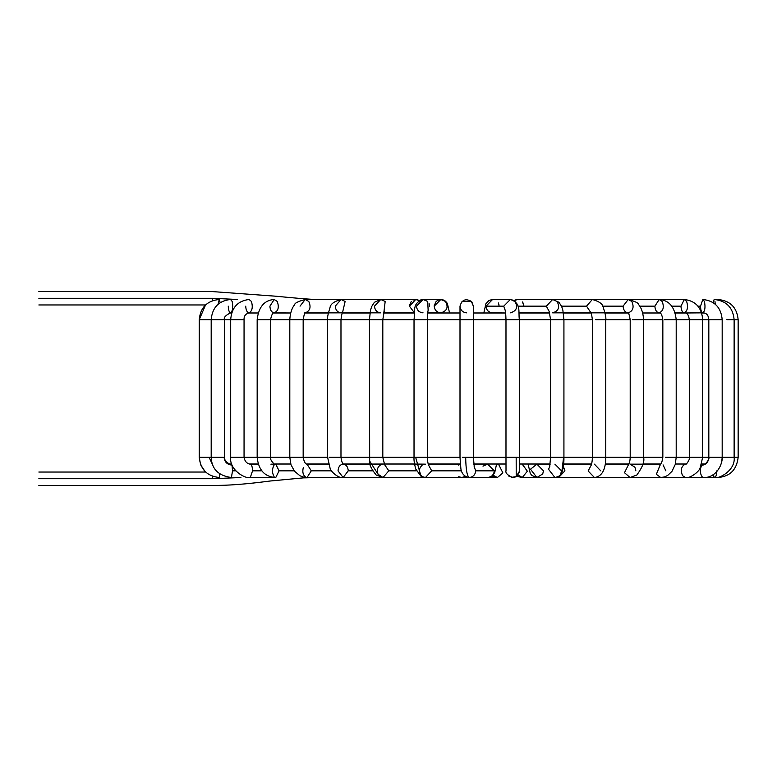 <?xml version="1.0" encoding="UTF-8"?>
<svg xmlns="http://www.w3.org/2000/svg" width="777" height="777" viewBox="0 0 777 777"><rect width="100%" height="100%" fill="white"/><g stroke="black" fill="none" stroke-linecap="round" stroke-linejoin="round"><path stroke-width="1.17" d="M38.85 298.281C38.85 290.345 38.85 290.345 38.85 298.281C38.85 306.216 38.85 306.216 38.85 298.281C38.85 306.216 38.85 306.216 38.85 298.281C38.85 290.345 38.85 290.345 38.85 298.281L212.607 298.281C212.607 290.345 212.607 290.345 212.607 298.281L38.85 298.281M212.607 300.621L212.607 298.281L212.607 300.621M237.519 299.485L212.607 298.281C212.607 290.345 212.607 290.345 212.607 298.281L237.519 299.485M321.241 312.985L319.92 312.849M218.114 304.195L219.221 299.485L220.202 302.603L219.221 299.485C207.08 300.709 200.417 307.439 199.242 319.668L211.189 319.668L199.242 319.668L205.536 304.963L38.85 304.963M200.175 457.332L209.139 457.332L212.733 465.083L209.139 457.332L200.175 457.332M231.4 477.515L232.537 470.833L231.4 477.515C218.434 475.767 211.703 469.046 211.189 457.332L209.139 457.332M219.668 473.776L219.648 477.515C207.304 476.369 200.505 469.648 199.242 457.332L199.242 319.668L199.242 457.332L200.612 464.763L205.4 472.037M327.904 312.985L326.641 312.849L327.904 312.985M230.555 299.485L232.177 301.437C233.275 307.226 232.741 311.033 230.555 312.849C229.176 312.422 228.419 310.198 228.273 306.167C228.419 310.198 229.176 312.422 230.555 312.849C232.741 311.033 233.275 307.226 232.177 301.437L230.555 299.485C218.725 300.767 212.276 307.498 211.189 319.668L224.553 319.668L224.553 457.332L224.553 319.668L211.189 319.668L211.189 457.332M211.295 457.332L224.116 457.332C224.563 462.033 227.185 464.617 231.983 465.093L231.4 464.151L231.983 465.093C227.185 464.617 224.563 462.033 224.116 457.332L211.295 457.332M232.537 470.833L231.983 465.093L232.537 470.833L235.722 470.833L232.537 470.833M249.067 299.485L251.427 301.437C253.04 307.226 252.253 311.033 249.067 312.849C247.057 312.422 245.94 310.198 245.726 306.167C245.94 310.198 247.057 312.422 249.067 312.849C252.253 311.033 253.04 307.226 251.427 301.437L249.067 299.485C237.733 300.874 231.614 307.595 230.691 319.668L244.056 319.668L244.056 457.332L244.056 319.668L224.553 319.668L230.691 319.668L230.691 457.332L244.056 457.332L230.691 457.332C229.108 470.143 245.862 479.292 250.291 477.515L252.554 470.833C252.418 466.831 251.67 464.607 250.311 464.151L250.311 464.151C251.67 464.607 252.418 466.831 252.554 470.833L261.927 470.833L252.554 470.833L250.291 477.515L275.757 477.515L279.079 470.833L275.757 464.151L279.079 470.833L294.182 470.833L279.079 470.833L275.757 477.515C264.734 476.864 258.537 470.134 257.168 457.332L270.532 457.332L270.532 319.668L270.532 457.332L244.056 457.332L257.168 457.332L257.168 319.668L270.532 319.668L257.168 319.668C258.624 306.954 264.297 300.233 274.194 299.485L277.234 301.437C279.302 307.226 278.292 311.033 274.194 312.849C271.6 312.422 270.173 310.198 269.901 306.167L274.194 299.485L277.234 301.437C279.302 307.226 278.292 311.033 274.194 312.849L273.164 312.985M258.255 464.151L250.155 464.151C246.833 463.646 244.804 461.373 244.056 457.332M349.504 464.151L350.835 464.015L349.504 464.151M353.545 312.985L352.525 312.849L353.545 312.985M269.901 306.167C270.173 310.198 271.6 312.422 274.194 312.849L290.637 312.985L273.601 312.985M274.087 476.622C271.969 472.746 271.979 468.89 274.106 465.034M300.048 306.167L305.167 299.485L308.78 301.437C311.256 307.226 310.042 311.033 305.167 312.849L305.167 312.849C310.042 311.033 311.256 307.226 308.78 301.437L305.167 299.485L341.045 299.485L345.134 301.437L342.521 312.626L345.134 301.437L341.045 299.485L335.256 306.167C335.625 310.198 337.558 312.422 341.045 312.849L305.312 312.927M342.385 312.849L380.74 312.849C376.952 312.422 374.864 310.198 374.465 306.167L380.74 299.485L341.045 299.485C334.042 301.408 330.361 304.166 329.982 307.77C327.923 314.287 327.136 318.249 327.612 319.668L303.166 319.668L328.506 319.668L327.612 319.668L327.612 457.332L292.191 457.332L327.612 457.332L330.157 468.56C331.585 472.785 339.627 478.739 343.143 477.515L348.251 470.833L343.143 477.515L307.022 477.515L311.305 470.833L307.022 477.515L303.545 477.107L299.951 475.757L294.493 471.231L290.996 464.753L289.802 457.332L270.532 457.332L292.191 457.332L289.802 457.332L289.802 319.668L303.166 319.668L303.166 457.332L303.166 319.668L270.532 319.668L289.802 319.668C290.443 308.537 294.901 304.458 294.736 304.681C294.551 303.166 298.018 301.427 305.167 299.485M311.305 470.833L307.022 464.151L311.305 470.833L331.488 470.833L311.305 470.833M305.924 477.292C303.059 475.33 302.195 472.066 303.312 467.511M392.841 312.985L392.171 312.849L392.841 312.985M328.506 319.668L340.977 319.668L340.977 457.332L340.977 319.668L328.506 319.668M329.147 457.332L340.977 457.332L329.147 457.332M348.251 470.833C347.931 466.792 346.221 464.568 343.123 464.151L343.143 464.151C346.221 464.568 347.931 466.792 348.251 470.833L372.688 470.833L348.251 470.833M414.326 312.684L409.43 306.167L415.714 299.485L380.74 299.485L385.178 301.437L380.74 299.485L374.388 302.302L371.727 306.468L370.512 310.159L369.444 319.668L340.977 319.668L370.648 319.668L369.444 319.668L369.658 461.062C368.949 464.083 371.134 468.735 376.194 475.019L383.022 477.515L388.801 470.833L383.022 477.515L343.143 477.515L338.044 470.891C338.345 466.841 340.035 464.597 343.123 464.151L343.385 464.19C342.346 463.471 341.55 461.188 340.977 457.332L382.808 457.332L382.808 319.668L382.808 457.332L369.444 457.332L369.658 461.062L378.059 474.261L369.658 461.062L369.444 457.332L340.977 457.332M417.346 299.64L415.714 299.485L419.201 300.612L415.714 299.485L419.541 300.408L423.028 299.485L427.7 301.437L428.146 310.392L427.7 301.437L423.31 299.485M385.178 301.437L383.935 311.917L385.178 301.437M370.648 319.668L382.808 319.668L370.648 319.668M388.801 470.833L384.382 464.345L388.801 470.833L416.482 470.833L388.801 470.833M422.251 465.083C418.269 469.017 418.317 472.882 422.406 476.69L421.027 476.282L415.656 457.332L427.389 457.332L427.389 319.668L414.024 319.668L427.389 319.668L427.389 457.332L414.024 457.332L415.656 457.332L421.027 476.282L425.437 477.515L431.711 470.833L425.437 477.515L383.022 477.515L378.059 474.261C376.476 469.706 377.622 466.414 381.488 464.393M383.022 464.151L343.317 464.151L388.704 464.015M441.035 312.985L440.802 312.849C436.839 312.422 434.644 310.198 434.226 306.167L440.812 299.485L445.464 301.437C448.63 307.226 447.086 311.033 440.802 312.849L441.035 312.985M427.748 312.849L440.802 312.849C447.086 311.033 448.63 307.226 445.464 301.437L440.802 299.485L445.59 301.321L447.426 303.671L449.553 312.985M423.047 312.849C419.085 312.422 416.89 310.198 416.472 306.167L423.047 299.485L440.802 299.485M431.711 470.833L428.525 465.015L431.711 470.833L461.46 470.833L431.711 470.833M425.417 477.515L461.761 477.515L465.248 476.388L461.761 477.515L458.731 476.69M458.566 465.083L460.314 464.335M460.003 306.167C461.82 299.796 465.617 298.213 471.406 301.437L473.368 306.167L471.406 301.437C465.617 298.213 461.82 299.796 460.003 306.167C460.431 310.198 462.655 312.422 466.686 312.849C462.655 312.422 460.431 310.198 460.003 306.167L460.003 319.668L473.368 319.668L473.368 457.332L473.368 319.668L427.389 319.668L460.003 319.668L460.003 457.332L427.389 457.332L460.003 457.332L460.839 468.162C460.916 470.493 462.49 476.563 469.104 477.515L469.269 477.515C473.154 477.02 475.291 474.786 475.689 470.833L474.145 466.53L475.689 470.833L494.279 470.833L487.694 464.151L494.279 470.833L475.689 470.833C475.291 474.786 473.154 477.02 469.269 477.515C467.103 476.437 465.909 469.706 465.676 457.332L473.368 457.332L465.676 457.332C465.909 469.706 467.103 476.437 469.269 477.515L468.958 477.515M462.334 457.332L465.676 457.332L462.334 457.332M469.104 477.515L487.869 477.515C491.744 477.02 493.881 474.786 494.279 470.833C493.881 474.786 491.744 477.02 487.869 477.515L497.406 477.515L493.016 475.194M482.993 466.171L487.694 464.151L473.747 464.151M492.327 312.985L492.56 312.849C488.597 312.422 486.402 310.198 485.984 306.167L492.569 299.485L485.984 306.167L503.739 306.167L510.324 299.485L503.739 306.167L485.984 306.167C486.402 310.198 488.597 312.422 492.56 312.849L492.327 312.985M514.976 301.437C518.152 307.226 516.598 311.033 510.324 312.849L510.246 312.849M505.215 310.392L503.739 306.167L505.215 310.392M508.333 475.893L512.703 477.515C507.459 475.242 505.225 472.911 506.012 470.522L505.982 457.332L473.368 457.332L505.982 457.332L505.982 319.668L519.347 319.668L519.347 457.332L519.347 319.668L473.368 319.668L505.982 319.668C505.536 307.663 505.108 311.431 505.05 309.761M506.827 457.332L519.347 457.332L516.171 457.332L516.219 476.515L519.687 470.833L516.219 476.515L516.171 457.332L506.827 457.332M512.995 477.515L516.52 476.515L511.353 477.379M514.151 477.418L516.52 476.515L519.619 471.746L519.716 464.015M514.17 300.612L517.657 299.485L514.17 300.612M517.929 306.167L546.348 306.167L552.632 299.485L546.348 306.167L517.929 306.167M557.07 301.437C560.1 307.226 558.614 311.033 552.632 312.849L590.986 312.849M549.436 311.917L546.348 306.167L549.436 311.917M549.63 467.239L550.563 457.332L519.347 457.332L550.563 457.332L550.563 319.668L563.927 319.668L563.927 457.332L563.927 319.668L519.347 319.668L550.563 319.668L549.174 311.363M561.664 473.038L563.597 457.332L550.65 457.332L563.927 457.332L561.674 473.018L560.722 473.96L561.489 470.833L554.904 464.151M549.805 466.608L548.513 469.221L554.904 477.515L548.513 469.221L549.805 466.608M550.203 464.151L536.897 464.151L530.506 469.221L536.897 477.515L530.506 469.221L536.897 464.151L543.482 470.833L542.715 473.96L536.897 477.515L554.904 477.515C559.032 476.563 561.285 475.068 561.674 473.018C563.296 468.502 564.044 463.277 563.927 457.332L605.759 457.332L605.759 319.668L605.759 457.332L563.927 457.332M540.53 312.985L541.2 312.849L540.53 312.985M561.509 306.167L586.538 306.167L592.327 299.485L586.538 306.167L561.509 306.167M590.85 312.626L586.538 306.167L590.85 312.626M595.736 319.668C591.472 319.668 591.472 319.668 595.736 319.668L605.759 319.668L595.736 319.668C591.472 319.668 591.472 319.668 595.736 319.668M591.268 465.054L588.131 470.979L594.415 477.515L588.131 470.979L591.268 465.054M594.415 464.151L600.708 470.833M556.866 477.243L558.653 477.515L556.866 477.243M594.444 477.515L630.05 477.515L624.494 472.717L630.05 477.515L660.722 477.515L656.351 474.329L660.722 477.515L703.632 477.515L702.049 476.728L703.632 477.515C714.791 478.01 722.26 466.705 722.183 457.332L722.183 319.668L722.183 457.332L708.828 457.332L734.129 457.332L734.129 319.668L734.129 457.332L722.629 457.332L721.765 461.606L722.183 457.332M563.383 466.433L564.937 470.833L558.653 477.515L594.415 477.515C602.952 476.515 605.778 467.735 605.759 457.332L643.57 457.332L643.57 319.668L643.57 457.332L605.759 457.332M602.563 306.167L623.086 306.167L628.204 299.485L631.827 301.437C634.294 307.226 633.09 311.033 628.204 312.849L628.204 312.849C625.116 312.422 623.416 310.198 623.086 306.167L602.563 306.167M517.909 299.485L628.204 299.485L623.086 306.167C623.416 310.198 625.116 312.422 628.204 312.849L627.874 312.791C628.389 311.965 629.166 314.258 630.205 319.668L605.759 319.668L630.205 319.668L630.205 457.332C630.069 460.674 629.467 463.111 628.408 464.656M632.585 319.668L643.57 319.668L632.585 319.668M628.642 464.355L624.494 472.717L628.642 464.355M605.759 319.668C606.235 318.249 605.448 314.287 603.379 307.77C603.01 304.166 599.329 301.408 592.327 299.485L659.178 299.485L654.885 306.167C655.157 310.198 656.584 312.422 659.178 312.849C656.584 312.422 655.157 310.198 654.885 306.167L639.743 306.167L654.885 306.167L659.178 299.485L662.218 301.437C664.286 307.226 663.276 311.033 659.178 312.849C660.771 312.354 661.994 314.627 662.839 319.668L643.57 319.668L662.839 319.668L662.839 457.332L643.57 457.332L662.839 457.332C662.101 461.8 661.305 464.092 660.46 464.199L656.351 474.329L660.528 464.16L630.05 464.151L634.926 467.22L635.848 470.833M579.817 312.985L580.846 312.849L579.817 312.985M664.403 319.668L676.204 319.668L676.204 457.332L676.204 319.668L664.403 319.668M660.207 312.985L659.178 312.849C663.276 311.033 664.286 307.226 662.218 301.437M665.355 457.332L676.204 457.332L665.355 457.332M663.053 464.879L665.86 470.833M671.882 306.167L680.963 306.167L684.304 299.485L686.664 301.437C688.276 307.226 687.49 311.033 684.304 312.849C682.284 312.422 681.176 310.198 680.963 306.167L671.882 306.167M676.204 319.668L689.306 319.668L676.204 319.668C674.747 306.954 669.075 300.233 659.178 299.485L684.304 299.485L680.963 306.167C681.176 310.198 682.284 312.422 684.304 312.849C687.49 311.033 688.276 307.226 686.664 301.437M690.209 319.668L702.68 319.668L702.68 457.332L702.68 319.668L690.209 319.668M690.636 457.332L702.68 457.332L690.636 457.332M685.469 312.985L684.304 312.849C686.955 312.461 688.626 314.734 689.306 319.668L689.306 457.332L676.204 457.332L689.306 457.332C690.636 458.401 685.936 465.559 685.644 464.141L685.246 464.16C681.264 466.268 680.361 470.114 682.546 475.699L685.499 477.515L682.546 475.699C680.361 470.114 681.264 466.268 685.246 464.16L685.246 464.16M605.468 312.985L606.73 312.849L605.468 312.985M697.979 306.167L700.524 306.167L702.816 299.485L704.428 301.437C705.535 307.226 704.992 311.033 702.816 312.849C701.437 312.422 700.669 310.198 700.524 306.167L697.979 306.167M722.183 319.668L709.216 319.668L722.183 319.668C721.095 307.498 714.646 300.767 702.816 299.485L700.524 306.167C700.669 310.198 701.437 312.422 702.816 312.849C704.992 311.033 705.535 307.226 704.428 301.437M703.632 464.151L701.767 465.277L703.68 464.151C704.283 466.181 710.081 458.916 708.818 457.332C708.42 462.15 706.07 464.792 701.767 465.277C699.776 469.298 699.873 473.115 702.049 476.728C699.873 473.115 699.776 469.298 701.767 465.277C706.07 464.792 708.42 462.15 708.828 457.332L702.68 457.332L708.818 457.332L708.818 319.668L702.68 319.668L708.818 319.668C708.478 315.18 706.478 312.908 702.816 312.849L704.079 312.985M612.13 312.985L613.451 312.849M713.169 302.603L714.15 299.485L713.169 302.603M714.966 301.437L715.258 304.195L714.966 301.437M726.864 319.668L734.129 319.668L726.864 319.668M712.742 474.932L714.558 477.515L712.742 474.932M716.86 470.833C716.617 475.553 715.685 477.729 714.044 477.35M614.374 312.985L615.714 312.849L614.374 312.985M734.129 319.668L738.15 319.668L738.15 457.332L738.15 319.668L734.129 319.668C732.944 307.439 726.291 300.709 714.15 299.485M734.129 457.332L738.15 457.332L734.129 457.332C735.732 470.163 718.89 479.312 714.558 477.515L660.722 477.515L664.422 476.961L667.676 475.446L671.959 471.367L675.232 464.491L676.204 457.332M629.069 312.985L628.204 312.849M522.261 464.151L527.36 471.202L522.261 477.515L518.249 474.97M545.425 477.515L522.261 477.515L527.36 471.202L522.095 464.015M523.232 303.088L523.941 306.167L522.542 301.962M515.821 299.776L516.443 299.611M517.657 299.485L513.83 300.408L510.314 299.485M496.581 464.219L497.465 464.151M498.572 464.287L502.884 472.931L497.406 477.515L502.884 472.931L498.572 464.287M498.513 303.302L499.145 306.157M499.048 305.021L498.319 302.923M511.227 299.543L510.586 299.485L511.227 299.543M471.862 301.942L473.368 306.167L471.785 301.845M471.416 301.447L461.956 301.437M464.267 477.515L466.627 477.068L463.092 477.408M436.15 301.437L434.246 305.614M436.315 301.282L438.888 299.776M441.715 299.543L444.075 300.359M446.338 302.544L447.29 304.992M421.124 299.776L419.629 300.456M429.127 303.603L429.632 306.167M411.276 301.437L409.469 305.478M413.092 300.087L413.879 299.776M417.346 299.708L418.832 300.359M303.166 319.668C304.157 314.209 304.934 311.917 305.497 312.791L304.302 312.985M318.997 312.985L317.657 312.849L318.997 312.985M240.928 477.515L212.607 478.719C212.607 486.655 212.607 486.655 212.607 478.719L240.928 477.515M212.607 476.282L212.607 478.719L212.607 476.282M38.85 478.719C38.85 470.784 38.85 470.784 38.85 478.719C38.85 486.655 38.85 486.655 38.85 478.719C38.85 486.655 38.85 486.655 38.85 478.719C38.85 470.784 38.85 470.784 38.85 478.719L212.607 478.719C212.607 486.655 212.607 486.655 212.607 478.719L38.85 478.719M382.808 457.332L414.024 457.332L382.808 457.332L384.615 464.636M590.996 465.617C591.841 463.743 592.297 460.984 592.395 457.332L592.395 319.668L563.927 319.668L592.395 319.668C591.569 313.782 590.986 311.334 590.617 312.315L592.327 312.849L627.981 312.869M421.027 476.282L415.773 469.075C414.364 463.937 413.782 460.023 414.024 457.332L414.024 319.668L382.808 319.668L414.024 319.668C415.18 311.451 411.878 303.108 423.047 299.485M229.38 312.985L231.731 312.985L229.38 312.985M248.116 312.985L258.11 312.985L248.116 312.985M305.254 312.985L328.302 312.985L305.254 312.985M342.317 312.985L369.949 312.985L342.317 312.985M383.585 312.985L414.306 312.985L383.585 312.985M427.738 312.985L460.003 312.985L427.738 312.985M473.368 312.985L505.633 312.985L473.368 312.985M519.065 312.985L549.786 312.985L519.065 312.985M563.422 312.985L591.054 312.985L563.422 312.985M605.069 312.985L628.117 312.985L605.069 312.985M642.734 312.985L659.77 312.985L642.734 312.985M675.252 312.985L685.256 312.985L675.213 312.849M701.641 312.985L703.991 312.985L701.602 312.849M704.632 464.015L701.718 464.015L704.632 464.015M686.14 464.015L675.359 464.015L686.14 464.015M660.703 464.015L642.87 464.015L660.703 464.015M628.836 464.015L605.254 464.015L628.836 464.015M591.608 464.015L563.655 464.015L591.608 464.015M550.213 464.015L519.357 464.015L550.213 464.015M505.982 464.015L473.727 464.015L505.982 464.015M460.285 464.015L428.195 464.015L460.285 464.015M414.539 464.015L384.188 464.015L414.539 464.015M370.143 464.015L343.143 464.015L370.143 464.015M328.457 464.015L306.371 464.015L328.457 464.015M290.763 464.015L274.747 464.015L290.763 464.015M258.217 464.015L249.067 464.015L258.217 464.015M231.799 464.015L230.05 464.015L231.799 464.015M38.85 291.598L212.607 291.598L275.922 296.222C289.51 297.552 310.47 299.533 317.657 299.485M320.58 464.015L319.143 464.151M231.847 464.151L228.215 464.151M325.029 464.151L326.515 464.015M327.816 312.985L326.641 312.849M224.553 319.668C223.455 317.647 225.456 315.375 230.555 312.849M224.553 457.332C223.426 460.635 230.905 465.676 231.4 464.151M244.056 319.668C243.852 316.142 245.522 313.869 249.067 312.849M270.532 457.332C269.269 458.896 275.048 466.19 275.757 464.151L270.901 464.151M349.417 464.151L350.738 464.015M353.117 312.985L352.525 312.849M270.532 319.668C271.697 314.5 272.912 312.228 274.194 312.849M367.171 464.151L368.269 464.015M303.166 457.332C304.147 461.936 305.419 464.209 307.002 464.151L328.486 464.151M340.977 319.668C341.793 313.801 342.385 311.354 342.754 312.315L341.045 312.849M425.437 464.151L411.276 464.015M414.316 312.849L383.624 312.849M382.808 319.668L384.197 311.363M427.389 319.668C427.768 308.304 428.302 311.014 428.321 309.761M427.389 457.332C427.486 460.994 427.952 463.743 428.797 465.578M428.234 464.151L460.305 464.151M461.761 477.515L465.608 476.602M473.368 319.668L473.368 306.167M473.368 457.332L474.32 467.171M471.61 477.515L487.878 477.515L491.317 476.544L494.696 472.669L496.6 464.015M492.54 299.485L489.044 300.408L485.926 303.71L483.818 312.985L485.926 303.71L489.044 300.408L492.56 299.485L510.324 299.485C521.493 303.108 518.181 311.451 519.347 319.668M492.56 312.849L505.633 312.985M519.347 457.332L519.376 470.58M519.055 312.849L549.747 312.849M563.927 319.668L562.859 310.159L561.645 306.468L558.984 302.302L552.632 299.485M528.059 464.015L530.273 473.378L531.934 475.534L536.897 477.515M563.636 464.151L591.569 464.151M558.653 477.515L556.691 477.292M643.57 319.668C642.929 308.537 638.471 304.458 638.626 304.681C638.82 303.166 635.353 301.427 628.204 299.485M643.57 457.332C644.764 461.305 642.53 467.21 636.839 475.029L630.05 477.515M605.234 464.151L628.768 464.151M580.846 312.849L580.254 312.985M702.68 319.668C701.757 307.595 695.638 300.874 684.304 299.485M702.68 457.332L700.067 468.084C698.678 472.513 688.48 479.147 685.499 477.515M606.73 312.849L605.555 312.985M685.256 312.985L702.816 312.849M611.421 464.015L612.509 464.151M614.316 464.015L615.637 464.151M738.15 319.668C736.936 307.42 730.215 300.689 717.967 299.485M738.15 457.332C736.713 469.794 729.982 476.524 717.958 477.515M701.971 464.151L703.321 464.015M684.304 464.015L683.08 464.151M659.77 312.985L659.178 312.849M658.624 464.015L657.614 464.151M627 464.015L626.369 464.151M544.658 464.015L545.396 464.151M522.261 477.515L516.802 476.33M497.406 477.515L492.035 476.068M498.387 464.015L498.785 464.549M466.686 477.097L464.316 477.515M446.989 302.952L446.231 301.952M445.182 300.981L443.463 300M442.132 299.611L441.181 299.495M319.046 464.015L317.735 464.151M38.85 485.402L212.607 485.402C227.127 485.625 246.212 484.168 269.872 481.041L303.176 477.894L319.143 477.515M38.85 472.037L205.672 472.037"/></g></svg>
